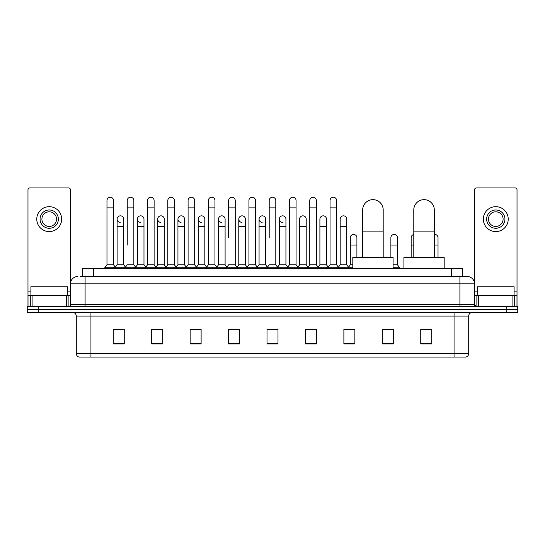 <?xml version="1.0" encoding="UTF-8"?>
<svg xmlns="http://www.w3.org/2000/svg" width="545" height="545" viewBox="0 0 545 545"><rect width="100%" height="100%" fill="white"/><g stroke="black" fill="none" stroke-linecap="round" stroke-linejoin="round"><path stroke-width="0.82" d="M82.527 276.526L82.527 268.474L462.473 268.474L462.473 276.526M80.496 276.526L464.674 276.526M80.326 276.526L85.088 276.526L85.088 283.85L70.441 283.85L70.441 304.709A1.833 1.833 0 0 1 68.615 306.542M77.765 276.526A7.323 7.323 0 0 0 70.441 283.85L70.441 189.776A1.833 1.833 0 0 0 68.615 187.943L29.811 187.943A1.833 1.833 0 0 0 27.979 189.776L27.979 295.56L32.1 295.56L32.1 306.542M467.235 276.526A7.323 7.323 0 0 1 474.559 283.85L459.912 283.85L459.912 276.526L467.126 276.526M512.899 306.542L512.899 295.56L517.021 295.56L517.021 306.542L517.021 189.776A1.833 1.833 0 0 0 515.188 187.943L476.385 187.943A1.833 1.833 0 0 0 474.559 189.776L474.559 304.709L476.385 306.542M38.232 306.542L27.25 306.542L27.25 309.471L38.232 309.471L27.25 309.471L27.25 312.401L38.232 312.401L38.232 309.471L506.768 309.471L38.232 309.471L38.232 306.542L506.768 306.542L506.768 309.471L517.75 309.471L506.768 309.471L506.768 312.401L38.232 312.401M517.75 306.542L517.75 309.471L517.75 306.542L506.768 306.542M468.7 353.542C468.598 355.299 467.719 356.471 466.064 357.057L454.06 357.057L454.06 353.542L468.7 353.542L468.7 316.059A3.658 3.658 0 0 1 472.358 312.401M454.06 357.057L78.936 357.057A3.658 3.658 0 0 1 76.3 353.542L76.3 316.059C76.082 313.838 74.863 312.619 72.642 312.401M431.729 343.915L431.729 329.275L420.747 329.275L420.747 343.915L431.729 343.915M393.292 343.915L393.292 329.275L382.311 329.275L382.311 343.915L393.292 343.915M354.863 343.915L354.863 329.275L343.881 329.275L343.881 343.915L354.863 343.915M316.427 343.915L316.427 329.275L305.445 329.275L305.445 343.915L316.427 343.915M124.253 343.915L124.253 329.275L113.271 329.275L113.271 343.915L124.253 343.915M162.689 343.915L162.689 329.275L151.708 329.275L151.708 343.915L162.689 343.915M201.119 343.915L201.119 329.275L190.137 329.275L190.137 343.915L201.119 343.915M239.555 343.915L239.555 329.275L228.573 329.275L228.573 343.915L239.555 343.915M277.991 343.915L277.991 329.275L267.009 329.275L267.009 343.915L277.991 343.915M517.75 312.401L517.75 309.471L517.75 312.401L506.768 312.401M349.958 329.35L347.138 329.35M390.513 329.35L386.119 329.35M238.424 329.35L235.603 329.275M197.862 329.35L195.042 329.35M157.307 329.35L154.487 329.35M113.271 329.35L124.069 329.35M116.746 329.35L113.932 329.35M309.397 329.275L306.576 329.35M268.842 329.275L276.158 329.275M239.555 329.35L228.573 329.35M201.119 329.35L190.137 329.35M162.689 329.35L151.708 329.35M316.427 329.35L305.445 329.35M354.863 329.35L343.881 329.35M393.292 329.35L382.311 329.35M431.729 329.35L420.747 329.35M67.512 295.56L67.512 286.779L30.908 286.779L30.908 295.56M66.326 306.542L66.326 295.56L32.1 295.56M66.326 295.56L70.441 295.56M27.979 306.542L27.979 295.56M49.213 209.982A9.149 9.149 0 0 0 40.064 219.131A9.149 9.149 0 0 0 49.213 228.28A9.149 9.149 0 0 0 58.363 219.131A9.149 9.149 0 0 0 49.213 209.982M49.213 211.807A7.323 7.323 0 0 0 41.89 219.131A7.323 7.323 0 0 0 49.213 226.454A7.323 7.323 0 0 0 56.537 219.131A7.323 7.323 0 0 0 49.213 211.807M49.213 231.577A12.446 12.446 0 0 0 61.66 219.131A12.446 12.446 0 0 0 49.213 206.684A12.446 12.446 0 0 0 36.767 219.131A12.446 12.446 0 0 0 49.213 231.577M362.691 257.492L362.691 209.907A10.246 10.246 0 0 1 372.944 199.654A10.246 10.246 0 0 1 383.19 209.907A10.246 10.246 0 0 0 372.944 199.654M383.19 257.492L383.19 209.907M393.074 268.474L393.074 257.492L352.813 257.492L352.813 268.474M413.791 257.492L413.791 209.907A10.246 10.246 0 0 1 424.044 199.654A10.246 10.246 0 0 1 434.29 209.907A10.246 10.246 0 0 0 424.044 199.654M434.29 257.492L434.29 209.907M444.175 268.474L444.175 257.492L403.913 257.492L403.913 268.474M106.977 207.856L113.564 207.856L113.564 264.816L106.977 264.816L106.977 200.533A3.297 3.297 0 0 1 110.478 197.249A3.297 3.297 0 0 1 113.564 200.533A3.297 3.297 0 0 0 110.478 197.249M106.977 264.816L104.776 267.738L104.776 268.474M113.564 264.816L115.758 267.738L104.776 267.738M127.251 245.046L127.251 207.856L133.845 207.856L133.845 264.816L127.251 264.816L125.057 267.738L115.758 267.738L115.758 268.474M127.251 207.856L127.251 200.533A3.297 3.297 0 0 1 130.752 197.249A3.297 3.297 0 0 1 133.845 200.533A3.297 3.297 0 0 0 130.752 197.249M137.395 264.816L137.395 226.454L143.982 226.454L143.982 264.816L137.395 264.816L135.616 267.179L133.845 264.816L136.039 267.738L125.057 267.738L125.057 268.474M147.531 264.816L147.531 207.856L154.119 207.856L154.119 264.816L147.531 264.816L145.338 267.738L136.039 267.738L136.039 268.474M147.531 207.856L147.531 200.533A3.297 3.297 0 0 1 151.033 197.249A3.297 3.297 0 0 1 154.119 200.533A3.297 3.297 0 0 0 151.033 197.249M154.119 245.046L154.119 264.816L156.32 267.738L145.338 267.738L145.338 268.474M167.812 264.816L167.812 207.856L174.4 207.856L174.4 264.816L167.812 264.816L165.612 267.738L156.32 267.738L156.32 268.474M167.812 207.856L167.812 200.533A3.297 3.297 0 0 1 171.314 197.249A3.297 3.297 0 0 1 174.4 200.533A3.297 3.297 0 0 0 171.314 197.249M174.4 264.816L176.594 267.738L165.612 267.738L165.612 268.474M188.093 264.816L188.093 207.856L194.681 207.856L194.681 264.816L188.093 264.816L185.893 267.738L176.594 267.738L176.594 268.474M188.093 207.856L188.093 200.533A3.297 3.297 0 0 1 191.588 197.249A3.297 3.297 0 0 1 194.681 200.533A3.297 3.297 0 0 0 191.588 197.249M194.681 237.729L194.681 264.816L196.874 267.738L185.893 267.738L185.893 268.474M208.367 264.816L208.367 207.856L214.955 207.856L214.955 264.816L208.367 264.816L206.173 267.738L196.874 267.738L196.874 268.474M208.367 207.856L208.367 200.533A3.297 3.297 0 0 1 211.869 197.249A3.297 3.297 0 0 1 214.955 200.533A3.297 3.297 0 0 0 211.869 197.249M214.955 264.816L217.155 267.738L206.173 267.738L206.173 268.474M228.648 237.729L228.648 207.856L235.236 207.856L235.236 264.816L228.648 264.816L226.454 267.738L217.155 267.738L217.155 268.474M228.648 207.856L228.648 200.533A3.297 3.297 0 0 1 232.15 197.249A3.297 3.297 0 0 1 235.236 200.533A3.297 3.297 0 0 0 232.15 197.249M235.236 237.729L235.236 264.816L237.436 267.738L226.454 267.738L226.454 268.474M248.929 264.816L248.929 207.856L255.516 207.856L255.516 264.816L248.929 264.816L246.728 267.738L237.436 267.738L237.436 268.474M248.929 207.856L248.929 200.533A3.297 3.297 0 0 1 252.43 197.249A3.297 3.297 0 0 1 255.516 200.533A3.297 3.297 0 0 0 252.43 197.249M255.516 264.816L257.71 267.738L246.728 267.738L246.728 268.474M269.203 237.729L269.203 207.856L275.797 207.856L275.797 264.816L269.203 264.816L267.009 267.738L257.71 267.738L257.71 268.474M269.203 207.856L269.203 200.533A3.297 3.297 0 0 1 272.704 197.249A3.297 3.297 0 0 1 275.797 200.533A3.297 3.297 0 0 0 272.704 197.249M275.797 264.816L277.991 267.738L267.009 267.738L267.009 268.474M285.934 264.816L285.934 226.454L279.347 226.454L279.347 264.816L285.934 264.816L287.712 267.179L289.484 264.816L289.484 207.856L296.071 207.856L296.071 264.816L289.484 264.816L287.29 267.738L277.991 267.738L277.991 268.474M289.484 207.856L289.484 200.533A3.297 3.297 0 0 1 292.985 197.249A3.297 3.297 0 0 1 296.071 200.533A3.297 3.297 0 0 0 292.985 197.249M299.621 264.816L299.621 226.454L306.215 226.454L306.215 264.816L299.621 264.816L297.849 267.179L296.071 264.816L298.272 267.738L287.29 267.738L287.29 268.474M306.215 264.816L307.986 267.179L309.764 264.816L309.764 207.856L316.352 207.856L316.352 264.816L309.764 264.816L307.564 267.738L298.272 267.738L298.272 268.474M309.764 207.856L309.764 200.533A3.297 3.297 0 0 1 313.266 197.249A3.297 3.297 0 0 1 316.352 200.533A3.297 3.297 0 0 0 313.266 197.249M319.901 264.816L319.901 226.454L326.489 226.454L326.489 264.816L319.901 264.816L318.13 267.179L316.352 264.816L318.546 267.738L307.564 267.738L307.564 268.474M326.489 264.816L328.267 267.179L330.045 264.816L330.045 207.856L336.633 207.856L336.633 264.816L330.045 264.816L327.845 267.738L318.546 267.738L318.546 268.474M330.045 207.856L330.045 200.533A3.297 3.297 0 0 1 333.547 197.249A3.297 3.297 0 0 1 336.633 200.533A3.297 3.297 0 0 0 333.547 197.249M340.182 264.816L340.182 226.454L346.77 226.454L346.77 264.816L340.182 264.816L338.404 267.179L336.633 264.816L338.827 267.738L327.845 267.738L327.845 268.474M346.77 264.816L348.964 267.738L338.827 267.738L338.827 268.474M120.2 222.421A3.297 3.297 0 0 1 117.114 219.131A3.297 3.297 0 0 1 120.615 215.84A3.297 3.297 0 0 1 123.701 219.131L123.701 226.454L117.114 226.454L117.114 219.131M123.701 226.454L123.701 264.816L117.114 264.816L117.114 226.454M117.114 264.816L115.336 267.179M123.701 264.816L125.479 267.179M140.481 222.421A3.297 3.297 0 0 1 137.395 219.131A3.297 3.297 0 0 1 140.896 215.84A3.297 3.297 0 0 1 143.982 219.131L143.982 226.454M143.982 264.816L145.76 267.179M160.761 222.421A3.297 3.297 0 0 1 157.668 219.131A3.297 3.297 0 0 1 161.17 215.84A3.297 3.297 0 0 1 164.263 219.131L164.263 226.454L157.668 226.454L157.668 219.131M164.263 226.454L164.263 264.816L157.668 264.816L157.668 226.454M157.668 264.816L155.897 267.179M164.263 264.816L166.034 267.179M181.035 222.421A3.297 3.297 0 0 1 177.949 219.131A3.297 3.297 0 0 1 181.451 215.84A3.297 3.297 0 0 1 184.537 219.131L184.537 226.454L177.949 226.454L177.949 219.131M184.537 226.454L184.537 264.816L177.949 264.816L177.949 226.454M177.949 264.816L176.178 267.179M184.537 264.816L186.315 267.179M201.316 222.421A3.297 3.297 0 0 1 198.23 219.131A3.297 3.297 0 0 1 201.732 215.84A3.297 3.297 0 0 1 204.818 219.131L204.818 226.454L198.23 226.454L198.23 219.131M204.818 226.454L204.818 264.816L198.23 264.816L198.23 226.454M198.23 264.816L196.452 267.179M204.818 264.816L206.596 267.179M221.597 222.421A3.297 3.297 0 0 1 218.511 219.131A3.297 3.297 0 0 1 222.013 215.84A3.297 3.297 0 0 1 225.099 219.131L225.099 226.454L218.511 226.454L218.511 219.131M225.099 226.454L225.099 264.816L218.511 264.816L218.511 226.454M218.511 264.816L216.733 267.179M225.099 264.816L226.87 267.179M241.878 222.421A3.297 3.297 0 0 1 238.785 219.131A3.297 3.297 0 0 1 242.287 215.84A3.297 3.297 0 0 1 245.379 219.131L245.379 226.454L238.785 226.454L238.785 219.131M245.379 226.454L245.379 264.816L238.785 264.816L238.785 226.454M238.785 264.816L237.014 267.179M245.379 264.816L247.151 267.179M262.152 222.421A3.297 3.297 0 0 1 259.066 219.131A3.297 3.297 0 0 1 262.567 215.84A3.297 3.297 0 0 1 265.653 219.131L265.653 226.454L259.066 226.454L259.066 219.131M265.653 226.454L265.653 264.816L259.066 264.816L259.066 226.454M259.066 264.816L257.288 267.179M265.653 264.816L267.432 267.179M282.433 222.421A3.297 3.297 0 0 1 279.347 219.131A3.297 3.297 0 0 1 282.848 215.84A3.297 3.297 0 0 1 285.934 219.131L285.934 226.454M279.347 264.816L277.569 267.179M299.621 226.454L299.621 219.131A3.297 3.297 0 0 1 303.122 215.84A3.297 3.297 0 0 1 306.215 219.131L306.215 226.454M319.901 226.454L319.901 219.131A3.297 3.297 0 0 1 323.403 215.84A3.297 3.297 0 0 1 326.489 219.131L326.489 226.454M340.182 226.454L340.182 219.131A3.297 3.297 0 0 1 343.684 215.84A3.297 3.297 0 0 1 346.77 219.131L346.77 226.454M352.813 267.738L348.964 267.738L348.964 268.474M350.319 237.729A3.297 3.297 0 0 1 353.821 234.439A3.297 3.297 0 0 1 356.907 237.729L356.907 245.046L350.319 245.046L350.319 237.729M352.813 264.816L350.319 264.816L350.319 245.046M356.907 257.492L356.907 245.046M350.319 264.816L348.548 267.179M390.881 237.729A3.297 3.297 0 0 1 394.382 234.439A3.297 3.297 0 0 1 397.469 237.729L397.469 245.046L390.881 245.046L390.881 237.729M397.469 245.046L397.469 264.816L393.074 264.816M390.881 257.492L390.881 245.046M397.469 264.816L399.662 267.738L393.074 267.738M399.662 267.738L399.662 268.474M411.155 257.492L411.155 237.729A3.297 3.297 0 0 1 413.791 234.5M434.29 234.459A3.297 3.297 0 0 1 438.023 237.729L438.023 245.046L434.29 245.046M438.023 257.492L438.023 245.046M512.899 295.56L478.673 295.56L478.673 306.542M474.559 295.56L478.673 295.56M474.559 306.542L474.559 304.709L459.912 304.709L459.912 283.85L85.088 283.85L85.088 304.709L459.912 304.709L459.912 306.542M495.786 209.982A9.149 9.149 0 0 0 486.637 219.131A9.149 9.149 0 0 0 495.786 228.28A9.149 9.149 0 0 0 504.936 219.131A9.149 9.149 0 0 0 495.786 209.982M495.786 211.807A7.323 7.323 0 0 0 488.463 219.131A7.323 7.323 0 0 0 495.786 226.454A7.323 7.323 0 0 0 503.11 219.131A7.323 7.323 0 0 0 495.786 211.807M495.786 231.577A12.446 12.446 0 0 0 508.233 219.131A12.446 12.446 0 0 0 495.786 206.684A12.446 12.446 0 0 0 483.34 219.131A12.446 12.446 0 0 0 495.786 231.577M514.092 295.56L514.092 286.779L477.488 286.779L477.488 295.56M93.508 276.526L93.508 268.474M451.492 276.526L451.492 268.474M85.088 306.542L85.088 304.709L70.441 304.709M454.06 312.401L454.06 316.059L76.3 316.059M468.7 316.059L454.06 316.059L454.06 353.542L90.94 353.542L90.94 357.057M76.3 353.542L90.94 353.542L90.94 312.401M277.991 343.404L267.009 343.404M239.555 343.404L228.573 343.404M201.119 343.404L190.137 343.404M162.689 343.404L151.708 343.404M124.253 343.404L113.271 343.404M316.427 343.404L305.445 343.404M354.863 343.404L343.881 343.404M393.292 343.404L382.311 343.404M431.729 343.404L420.747 343.404M70.441 291.902L67.512 291.902M30.908 291.902L27.979 291.902M70.414 305.03L70.414 295.56M68.125 295.56L68.125 306.542M28.013 295.56L28.013 306.542M30.295 306.542L30.295 295.56M362.691 231.87L383.19 231.87M413.791 231.87L434.29 231.87M413.791 245.046L411.155 245.046M517.021 291.902L514.092 291.902M477.488 291.902L474.559 291.902M516.987 306.542L516.987 295.56M514.705 295.56L514.705 306.542M474.586 295.56L474.586 305.03M476.875 306.542L476.875 295.56M113.564 207.856L113.564 200.533M133.845 207.856L133.845 200.533M154.119 207.856L154.119 200.533M174.4 207.856L174.4 200.533M194.681 207.856L194.681 200.533M214.955 207.856L214.955 200.533M235.236 207.856L235.236 200.533M255.516 207.856L255.516 200.533M275.797 207.856L275.797 200.533M296.071 207.856L296.071 200.533M316.352 207.856L316.352 200.533M336.633 207.856L336.633 200.533M137.395 226.454L137.395 219.131M279.347 226.454L279.347 219.131M188.093 245.046L188.093 237.729M208.367 245.046L208.367 237.729M214.955 245.046L214.955 237.729"/></g></svg>
